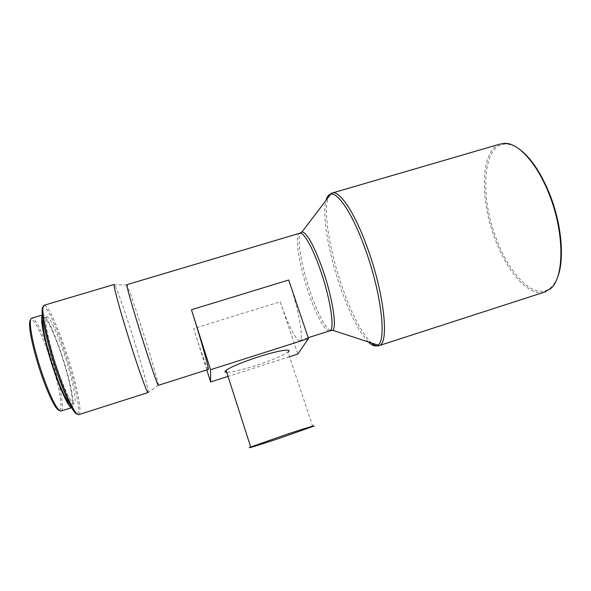 <?xml version="1.0" encoding="UTF-8"?>
<svg xmlns="http://www.w3.org/2000/svg" width="591" height="591" viewBox="0 0 591 591"><rect width="100%" height="100%" fill="white"/><g stroke="black" fill="none" stroke-linecap="round" stroke-linejoin="round"><path stroke-width="0.44" stroke-dasharray="2.96 2.22" d="M312.75 426.539L287.943 352.147C282.55 355.812 271.712 360.318 255.438 365.644C241.645 369.988 232.078 372.227 226.722 372.374M557.276 277.94C555.577 282.055 553.479 285.231 550.982 287.485C535.764 301.521 509.9 275.775 496.499 239.229C479.523 196.434 482.419 143.221 506.184 144.071C510.063 144.152 514.214 145.689 518.647 148.673M544.075 292.235C528.361 296.35 507.211 271.801 495.317 239.761C479.737 200.009 480.254 150.927 499.779 144.152M158.366 385.317L158.388 385.184C158.484 383.411 153.187 364.78 146.502 343.135C138.368 316.695 128.904 288.245 127.102 285.039L126.843 284.67M148.046 392.564L148.223 392.343C148.629 390.223 143.207 370.121 136.1 346.976C127.471 318.704 117.048 288.327 114.647 284.847L114.152 284.478M78.884 414.594C81.927 413.006 78.108 391.538 70.905 367.151C62.018 336.501 48.602 304.535 44.303 305.207M77 413.973C80.723 414.099 77.066 392.372 69.672 367.343C60.651 336.139 46.844 303.855 43.106 306.781M69.649 403.985L70.994 404.658C74.001 404.613 71.164 387.208 65.187 366.952C58.11 342.418 47.339 317.131 43.852 317.788L42.825 319.192M68.054 366.065C60.962 341.554 50.272 316.259 46.881 316.887C44.318 318.542 46.231 330.864 52.636 353.861C60.119 379.917 71.023 404.909 74.008 403.705C76.933 403.683 74.03 386.315 68.054 366.065M61.279 410.944C64.249 409.511 61.383 391.308 55.303 370.52C47.805 344.324 36.007 317.36 31.884 318.15M71.541 407.561L71.866 407.591C75.079 407.524 72.036 388.915 65.667 367.314C58.125 341.184 46.637 314.183 42.899 314.863L42.316 315.173M59.299 410.324C62.986 410.671 60.326 392.195 54.032 370.72C46.386 343.918 34.152 316.636 30.621 319.783M208.172 369.493C207.197 369.257 200.667 350.707 193.641 328.552L280.26 301.757C287.773 324.363 296.704 342.359 299.955 340.32C304.04 339.352 298.647 309.041 288.711 280.016M206.791 369.929L193.641 328.552M280.26 301.757L297.79 354.053M289.464 356.72L228.015 376.401M371.547 343.024C361.773 333.442 352.014 314.848 342.263 287.241C329.771 251.692 322.871 210.551 328.352 197.283M331.071 193.523L332.711 192.873M368.333 341.975C358.981 331.846 349.717 313.747 340.534 287.669C328.736 253.99 321.844 215.242 325.973 200.415M330.229 330.694C324.548 326.697 317.958 313.976 310.452 292.53C301.705 267.213 296.571 238.439 300.346 232.957M329.446 330.945C325.109 331.802 315.912 314.538 308.628 292.981C299.268 265.957 294.237 235.351 299.482 233.312L299.785 233.201M506.184 144.071L505.002 143.303M127.102 285.039L114.647 284.847M43.852 317.788L46.881 316.887M42.301 315.04L42.899 314.863M299.955 340.32L308.214 337.697M70.994 404.658L74.008 403.705M158.388 385.184L148.223 392.343M550.982 287.485L550.443 288.763"/><path stroke-width="0.89" d="M279.196 438.352C259.944 444.824 244.452 449.566 250.702 447.025L284.611 435.087C304.823 428.312 318.778 424.102 312.75 426.539L279.196 438.352M226.722 372.374C224.661 372.3 224.44 371.613 226.065 370.306C231.303 366.708 242.251 362.18 258.91 356.713C278.922 350.286 293.365 348.18 287.943 352.147M518.647 148.673C530.356 156.947 540.735 172.188 549.785 194.38C561.967 224.89 564.76 260.757 557.276 277.94M332.711 192.873L499.779 144.152L505.002 143.303C518.477 143.052 537.345 163.692 549.187 194.321C564.819 233.098 564.361 277.933 550.443 288.763L544.075 292.235M308.214 337.697L329.941 330.79C334.986 329.512 330.554 299.09 320.477 270.301C312.506 246.949 303.153 230.992 299.482 233.312L126.843 284.67C125.883 283.68 130.833 301.595 138.353 325.981C147.617 356.144 157.664 385.893 158.292 385.339L158.366 385.317M114.27 284.441C112.911 283.473 117.868 302.747 125.898 328.995C135.79 361.493 146.967 393.318 148.046 392.564L78.884 414.594M114.152 284.478L44.303 305.207C43.246 305.281 42.774 307.084 42.87 310.615C43.269 319.088 46.179 332.777 51.587 351.704C58.479 375.566 68.098 400.462 73.838 409.748C75.899 413.139 77.458 414.793 78.507 414.712M43.106 306.781C42.353 307.276 42.013 309.012 42.094 311.982C42.471 320.3 45.308 333.723 50.597 352.251C57.334 375.603 66.776 399.974 72.427 409.09C74.429 412.363 75.958 413.995 77 413.973M42.825 319.192C42.035 324.489 44.244 336.368 49.452 354.836C56.027 377.708 65.594 400.713 69.649 403.985M42.301 315.04L31.884 318.15C30.828 318.261 30.304 319.945 30.318 323.211C30.496 330.598 32.815 342.174 37.263 357.932C42.958 377.841 51.158 398.585 56.374 406.623C58.339 409.689 59.854 411.166 60.917 411.063L61.279 410.944M42.316 315.173C40.41 318.852 42.589 331.92 48.868 354.378C56.596 381.358 67.95 407.524 71.541 407.561M30.621 319.783C29.897 320.315 29.543 321.91 29.55 324.562C29.713 331.795 31.966 343.098 36.302 358.464C41.85 377.878 49.858 398.112 54.978 405.965C56.817 408.832 58.258 410.28 59.299 410.324M228.015 376.401L210.618 381.978L210.544 369.7L191.447 309.75C200.955 339.507 209.325 369.471 208.268 369.464L208.172 369.493M210.618 381.978L206.791 369.929M191.447 309.75L288.711 280.016L308.502 338.547L210.544 369.7M289.464 356.72L297.79 354.053L308.502 338.547M328.352 197.283L331.071 193.523M325.973 200.415C326.971 196.737 328.552 194.653 330.724 194.166L331.75 193.161C338.961 189.076 355.125 212.775 368.008 249.498C384.482 295.086 389.203 343.179 379.363 345.55C377.191 346.503 374.591 345.661 371.547 343.024M300.346 232.957L302.045 231.871L330.724 194.166C338.074 191.89 353.425 215.316 365.711 250.348C381.476 294.089 386.64 340.771 377.878 345.1C375.374 346.814 372.19 345.772 368.333 341.975M299.785 233.201L302.045 231.871C307.187 233.09 314.072 245.627 322.701 269.481C332.371 297.11 337.025 326.808 332.799 330.317L330.229 330.694M545.862 291.659L379.363 345.55L332.799 330.317L329.446 330.945M250.702 447.025L226.065 370.306M42.094 311.982L42.87 310.615M29.55 324.562L30.318 323.211M158.292 385.339L208.268 369.464M54.978 405.965L56.374 406.623M60.917 411.063L71.607 407.672M72.427 409.09L73.838 409.748"/></g></svg>
